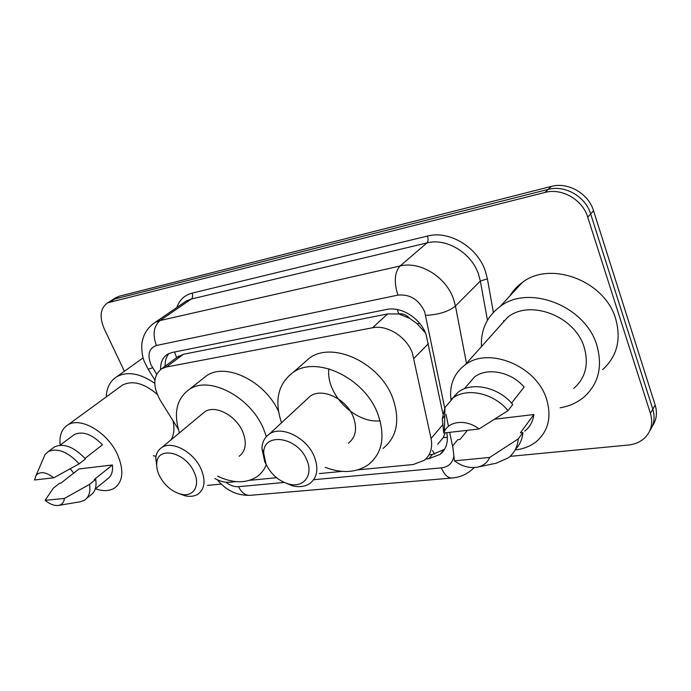 <?xml version="1.0" encoding="UTF-8"?>
<svg xmlns="http://www.w3.org/2000/svg" width="691" height="691" viewBox="0 0 691 691"><rect width="100%" height="100%" fill="white"/><g stroke="black" fill="none" stroke-linecap="round" stroke-linejoin="round"><path stroke-width="1.04" d="M357.817 469.863L413.192 464.516L424.222 460.361C430.519 455.222 432.799 447.932 431.063 438.491L412.389 353.032C406.463 336.707 387.098 324.571 372.501 327.776L166.35 367.007L161.746 368.718C153.013 375.654 152.521 386.183 160.277 400.314L178.321 429.241M425.518 332.993L417.088 323.682L409.608 318.335C406.403 314.802 402.784 313.325 398.75 313.895L397.273 309.525M398.75 313.895L409.608 318.335M176.637 357.653L173.173 360.227M437.723 444.201L443.199 437.636L445.177 432.86M398.266 313.99L387.694 313.913L183.46 354.258L176.913 357.402M214.944 478.552C220.118 481.402 225.059 482.638 229.766 482.24L236.106 481.627M249.563 480.331L276.555 477.723M319.32 473.585L342.175 471.374M442.879 413.754L426.036 334.297C420.249 318.059 401.03 306.13 386.459 309.49L172.128 352.479L167.697 354.155C162.782 357.264 160.416 362.369 160.623 369.46M124.397 371.283L104.203 328.778C99.141 316.685 100.316 308.022 107.71 302.805L544.983 192.444C561.774 187.753 582.565 199.613 587.73 217.147L650.421 413.373C653.211 423.16 651.302 431.365 644.677 437.982C640.298 442.015 634.813 444.365 628.214 445.047L510.105 456.371M221.284 484.071L207.507 485.393M115.095 298.141L119.146 296.249L551.271 186.432C567.924 181.742 588.473 193.428 593.552 210.772L655.18 405.064L652.814 409.193C655.172 417.139 654.222 424.214 649.955 430.424C654.222 424.214 655.172 417.139 652.814 409.193L590.658 213.942L652.814 409.193L650.421 413.373M551.271 186.432L548.144 189.42C564.867 184.722 585.536 196.503 590.658 213.942C585.536 196.503 564.867 184.722 548.144 189.42L114.844 298.97L548.144 189.42L544.983 192.444M110.793 300.853L114.844 298.97L110.793 300.853M425.786 459.014L428.869 458.712L440.037 454.436C446.213 449.34 448.476 442.18 446.844 432.963M165.123 366.213C164.916 360.978 166.22 356.729 169.036 353.464M444.572 449.305L432.402 454.462L429.059 454.799M655.18 405.064C657.512 412.959 656.562 420.007 652.321 426.2M481.42 346.64C480.703 329.875 486.905 316.53 500.025 306.605C528.356 284.053 585.32 305.603 596.808 345.215C602.889 366.679 598.544 384.015 583.774 397.239C577.054 402.758 569.151 406.282 560.073 407.811M503.696 321.738L503.653 320.65M509.941 295.869C513.05 290.661 517.136 286.229 522.206 282.576C549.967 260.352 604.91 280.581 615.681 318.862C621.399 339.618 617.037 356.53 602.612 369.599M450.929 399.674C449.254 384.93 453.987 373.321 465.129 364.848C488.243 346.485 536.095 365.53 546.391 398.612C551.902 416.699 548.49 431.072 536.164 441.722C530.256 446.36 523.242 449.09 515.123 449.901M497.857 328.26L507.816 317.126C530.144 299.143 574.998 316.055 584.145 347.184C589.043 364.217 585.571 377.977 573.72 388.454M454.462 460.845L489.703 457.442C487.414 462.65 483.285 465.898 477.317 467.185C469.491 468.472 461.873 466.356 454.462 460.845L452.7 445.859L457.692 439.718L460.025 439.467L467.453 430.303M494.704 419.212L533.858 414.522C532.986 421.441 529.945 426.986 524.754 431.141M533.858 414.522L520.383 432.851L522.897 432.575C522.327 439.269 519.839 444.849 515.434 449.314M522.897 432.575L518.259 438.906C517.568 446.844 514.294 453.141 508.429 457.796L496.328 463.186L477.317 467.185M518.259 438.906L489.703 457.442M511.565 403.121L524.089 387.046C511.107 371.767 487.293 367.163 474.613 376.88L467.297 385.345M466.961 430.908L466.485 430.415M443.743 433.024L444.382 431.53C449.193 420.681 466.762 419.143 479.053 428.973L443.743 433.024L442.3 418.781L444.952 407.586L453.115 397.938C467.09 387.314 493.832 393.153 508.006 410.635L512.765 404.503C498.721 387.159 472.152 381.441 458.237 392.047L451.43 399.234M479.053 428.973L508.006 410.635M444.754 415.93L442.3 418.781M266.07 464.248L263.694 453.253C263.003 431.815 297.64 436.539 306.752 459.895C313.757 475.166 303.608 488.226 288.898 484.063C278.689 481.022 271.079 474.415 266.07 464.248M266.717 465.622L264.783 461.838L261.906 448.511C262.174 442.076 264.679 437.248 269.404 434.026C281.479 425.198 306.761 437.593 314.232 456.449C318.827 468.541 317.35 477.559 309.81 483.51C305.059 486.663 299.255 487.423 292.397 485.799L282.265 481.497M348.394 443.216C355.848 437.248 357.472 428.463 353.274 416.863C346.424 398.767 322.161 387.34 310.207 396.168L306.294 399.795M281.548 422.762C274.102 400.53 278.024 383.695 293.295 372.268C316.668 355.338 364.468 377.891 377.692 413.615C385.63 436.151 382.512 453.184 368.32 464.715C356.331 472.765 341.976 473.646 325.28 467.358M302.433 364.261L309.706 357.886C332.958 341 379.929 362.827 392.687 397.938C400.348 420.085 397.126 436.928 383.03 448.459M380.128 420.819C354.872 423.704 325.599 393.922 328.899 368.821M159.379 475.667C157.228 471.115 156.373 466.866 156.797 462.892C157.747 445.773 185.499 452.13 194.007 471.962C200.701 485.548 193.54 497.347 181.163 494.238C171.843 491.664 164.579 485.479 159.379 475.667M157.107 469.042L155.734 457.874C156.33 453.175 158.386 449.711 161.884 447.466C172.042 440.348 193.618 451.931 200.977 468.783C205.823 480.426 204.847 488.865 198.058 494.1C194.568 496.311 190.293 496.889 185.24 495.827L178.753 493.564M239.121 456.285C245.901 451.016 247.067 442.767 242.619 431.547C235.838 415.317 215.022 404.563 204.873 411.724L202.23 413.918M179.444 432.86C173.268 413.019 176.611 398.5 189.472 389.283C209.321 375.507 250.349 396.746 263.504 428.774L266.38 436.582M201.902 379.445L206.782 375.584C225.966 362.36 264.627 380.966 278.473 411.231M266.242 464.775C264.161 469.889 260.999 473.914 256.75 476.85C245.892 483.605 232.824 483.372 217.553 476.151M106.25 396.928C106.682 387.556 110.249 380.793 116.934 376.63C127.55 371.102 140.152 373.321 154.741 383.28M60.186 445.099C59.15 435.589 61.706 428.878 67.83 424.956C80.329 416.595 106.975 431.858 117.099 453.685C124.181 469.871 123.3 481.351 114.456 488.105C109.325 491.189 102.985 491.422 95.427 488.787M120.087 386.83L122.454 385.103C132.62 380.119 144.203 383.211 157.211 394.371M45.114 500.327L64.384 498.47C63.926 502.4 61.974 504.706 58.545 505.406C54.434 505.967 49.959 504.275 45.114 500.327L53.293 488.209L59.504 483.346L60.808 483.208L78.999 468.973L112.4 464.974C113.117 471.633 111.406 476.341 107.286 479.096L95.263 488.917M112.4 464.974L94.339 479.528L95.729 479.381C96.792 486.896 95.064 492.173 90.538 495.205L86.496 498.513M95.729 479.381L89.554 484.365C90.659 491.906 88.949 497.192 84.432 500.215L80.26 501.778L58.545 505.406M89.554 484.365L64.384 498.47M85.019 458.375L102.467 444.814C92.093 434.242 82.73 430.813 74.386 434.527L72.676 435.805M73.695 473.119L70.249 468.783M172.983 420.681C174.65 428.299 174.046 434.656 171.152 439.752M156.011 456.207L153.272 455.775M34.55 479.995L36.087 475.373C40.104 471.107 45.995 471.91 53.768 477.792L34.55 479.995M42.937 459.472L45.07 454.505L48.275 451.586C57.422 447.664 67.727 451.733 79.206 463.791L85.485 458.91C74.084 446.93 63.805 442.914 54.658 446.852L52.844 448.2M53.768 477.792L79.206 463.791M428.42 343.634L413.978 358.353M434.622 454.134L432.445 450.523M443.199 437.636L447.388 437.256M417.088 323.682L419.757 323.457M176.559 357.472L174.538 352.004M387.694 313.913L372.501 327.776M442.646 424.887L431.063 438.491M183.46 354.258L166.35 367.007M444.728 408.061L424.68 311.753C418.772 299.531 409.858 293.986 397.93 295.126L156.434 345.474C148.911 348.195 147.114 354.664 151.053 364.891L156.632 374.228M151.934 324.666L154.991 322.481L160.062 320.529L400.063 265.992C419.757 260.896 445.833 276.702 453.426 298.788L455.438 306.001L480.34 281.047L478.466 274.077C471.357 252.742 446.231 237.739 427.003 242.912L191.277 299.048L186.25 301.017L183.763 302.727M176.81 307.504C179.47 299.92 184.566 295.135 192.089 293.131L427.453 236.054C428.411 239.155 428.265 241.444 427.003 242.912L400.063 265.992C394.509 272.401 393.801 282.118 397.93 295.126M147.9 368.83L148.176 369.288L152.59 367.733M427.453 236.054C449.038 230.138 477.377 246.981 485.315 270.993L487.397 278.836L493.374 312.375M587.73 217.147L593.552 210.772M110.508 301.717L119.146 296.249M474.337 467.565L472.851 468.878C466.952 474.328 459.912 477.386 451.741 478.042L452.242 477.999M425.725 315.355C438.681 314.716 448.589 311.598 455.438 306.001L466.477 363.336M487.449 320.296L480.34 281.047L487.397 278.836M156.434 345.474C152.4 334.651 153.609 326.333 160.062 320.529L191.277 299.048C192.772 297.7 193.039 295.731 192.089 293.131M452.795 447.44L449.703 432.341M448.476 426.356L446.032 414.436M225.75 482.197C230.103 485.471 234.37 486.965 238.559 486.689L283.966 482.473M313.645 479.718L441.402 467.867C448.312 466.969 452.415 463.281 453.719 456.786M238.559 486.689C241.401 492.467 245.106 495.361 249.676 495.369L250.272 495.317M441.402 467.867C444.192 474.544 447.638 477.93 451.741 478.042L249.676 495.369C236.659 495.464 225.879 490.265 217.337 479.77M432.402 454.462L428.869 458.712M178.848 356.003L161.746 368.718M183.59 302.848L154.991 322.481C150.232 325.668 146.647 329.84 144.229 334.997C142.553 339.488 141.724 342.926 141.75 345.31C141.724 352.013 142.571 357.411 144.289 361.497L148.176 369.288L154.896 380.085M107.71 302.805L116.356 297.346M443.536 450.178L440.037 454.436M500.025 306.605L522.206 282.576M465.129 364.848L507.816 317.126M464.317 388.8L474.613 376.88M444.382 431.53L444.952 407.586M453.115 397.938L458.237 392.047M263.694 453.253L261.906 448.511M269.404 434.026L310.207 396.168M293.295 372.268L309.706 357.886M288.898 484.063L292.397 485.799M156.797 462.892L155.734 457.874M161.884 447.466L204.873 411.724M189.472 389.283L206.782 375.584M181.163 494.238L185.24 495.827M116.934 376.63L143.097 357.886M67.83 424.956L122.454 385.103M59.979 445.254L74.386 434.527M36.087 475.373L45.07 454.505M48.275 451.586L54.658 446.852"/></g></svg>
